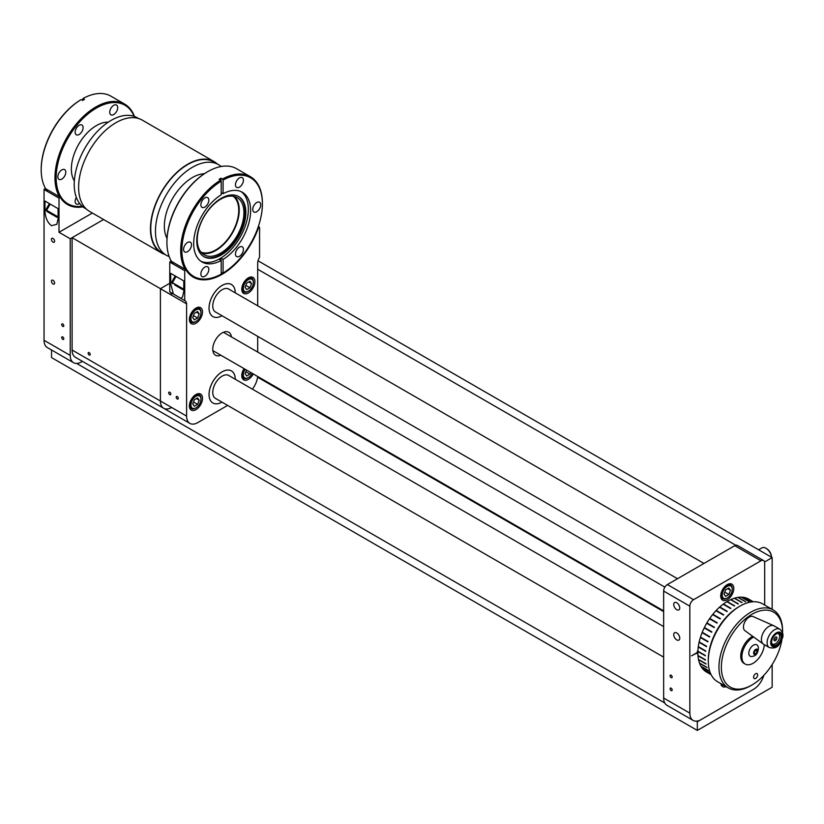 <?xml version="1.0" encoding="UTF-8"?>
<svg xmlns="http://www.w3.org/2000/svg" width="824" height="824" viewBox="0 0 824 824"><rect width="100%" height="100%" fill="white"/><g stroke="black" fill="none" stroke-linecap="round" stroke-linejoin="round"><path stroke-width="1.24" d="M53.024 238.466A2.256 1.298 -120 0 0 51.891 238.352A2.256 1.298 -120 0 0 51.551 240.165A2.256 1.298 -120 0 0 53.024 242.153A2.256 1.298 -120 0 0 54.147 242.256A2.256 1.298 -120 0 0 54.497 240.453A2.256 1.298 -120 0 0 53.024 238.466M53.024 280.284A2.256 1.298 -120 0 0 51.891 280.181A2.256 1.298 -120 0 0 51.551 281.983A2.256 1.298 -120 0 0 53.024 283.971A2.256 1.298 -120 0 0 54.147 284.084A2.256 1.298 -120 0 0 54.497 282.272A2.256 1.298 -120 0 0 53.024 280.284M62.748 323.966A1.483 0.855 -120 0 0 62.006 323.894A1.483 0.855 -120 0 0 61.779 325.078A1.483 0.855 -120 0 0 62.748 326.386A1.483 0.855 -120 0 0 63.489 326.459A1.483 0.855 -120 0 0 63.716 325.274A1.483 0.855 -120 0 0 62.748 323.966M62.748 336.934A1.483 0.855 -120 0 0 62.006 336.851A1.483 0.855 -120 0 0 61.779 338.046A1.483 0.855 -120 0 0 62.748 339.344A1.483 0.855 -120 0 0 63.489 339.426A1.483 0.855 -120 0 0 63.716 338.231A1.483 0.855 -120 0 0 62.748 336.934M92.36 213.035L59.009 232.286L59.009 198.131L60.142 197.163A57.783 33.362 120 0 0 67.537 204.558A57.783 33.362 120 0 0 82.894 206.855M58.071 218.793L56.877 224.272L51.531 225.704C47.576 222.738 45.392 217.917 44.98 211.222L44.98 201.066L58.071 208.637L58.071 218.793M44.98 211.222L49.378 203.61L58.071 208.637M49.378 203.61L44.98 201.066M59.884 197.008L45.062 188.408L44.043 189.489L44.043 340.302A15.872 9.167 120 0 0 47.329 347.563L73.521 362.684A15.872 9.167 120 0 0 81.463 361.901L82.421 361.345M59.009 232.286L70.236 238.764L70.236 355.422A15.872 9.167 120 0 0 73.521 362.684M70.236 238.764L103.587 219.514L72.11 237.693L72.11 350.025L160.412 401A15.872 9.167 120 0 0 163.698 408.271A15.872 9.167 120 0 0 171.639 407.478M46.916 211.48L56.887 217.237L46.916 211.48L46.608 210.316L58.071 216.877M49.152 212.767L54.858 216.063L49.152 212.767M195.958 409.641A9.26 5.346 120 0 0 202.004 401.484A9.26 5.346 120 0 0 200.582 394.057A9.26 5.346 120 0 0 195.958 394.521A9.26 5.346 120 0 0 189.901 402.678A9.26 5.346 120 0 0 191.322 410.105A9.26 5.346 120 0 0 195.958 409.641M244.038 368.616A9.26 5.346 120 0 0 243.708 379.854A9.26 5.346 120 0 0 248.333 379.401A9.26 5.346 120 0 0 253.277 373.952M248.333 292.994A9.26 5.346 120 0 0 254.389 284.836A9.26 5.346 120 0 0 252.968 277.41A9.26 5.346 120 0 0 248.333 277.873A9.26 5.346 120 0 0 242.287 286.031A9.26 5.346 120 0 0 243.708 293.447A9.26 5.346 120 0 0 248.333 292.994M195.958 323.235A9.26 5.346 120 0 0 202.004 315.077A9.26 5.346 120 0 0 200.582 307.651A9.26 5.346 120 0 0 195.958 308.114A9.26 5.346 120 0 0 189.901 316.272A9.26 5.346 120 0 0 191.322 323.688A9.26 5.346 120 0 0 195.958 323.235M257.685 305.797L257.685 262.794A7.921 4.573 -60 0 1 259.56 257.346L259.56 227.506L258.427 227.846A57.783 33.362 -60 0 1 222.15 274.289A57.783 33.362 -60 0 1 193.259 277.142A57.783 33.362 -60 0 1 185.863 269.736L184.731 270.715L184.731 300.554L173.39 294.003L170.702 283.806L175.224 275.978L170.702 273.362L183.793 280.922L183.793 291.366L182.588 296.846L180.889 298.319M177.242 396.55A1.483 0.855 -120 0 0 176.501 396.478A1.483 0.855 -120 0 0 176.274 397.662A1.483 0.855 -120 0 0 177.242 398.971A1.483 0.855 -120 0 0 177.984 399.043A1.483 0.855 -120 0 0 178.211 397.858A1.483 0.855 -120 0 0 177.242 396.55M169.765 392.234A1.483 0.855 -120 0 0 169.023 392.162A1.483 0.855 -120 0 0 168.796 393.347A1.483 0.855 -120 0 0 169.765 394.655A1.483 0.855 -120 0 0 170.506 394.727A1.483 0.855 -120 0 0 170.733 393.532A1.483 0.855 -120 0 0 169.765 392.234M231.431 336.903A13.256 7.653 120 0 0 228.773 332.268A13.256 7.653 120 0 0 222.15 332.927A13.256 7.653 120 0 0 213.478 344.617A13.256 7.653 120 0 0 215.517 355.237A13.256 7.653 120 0 0 220.853 355.226M185.606 269.592L170.784 260.992L169.765 262.073L169.765 291.912L174.152 294.426M184.731 300.554A7.921 4.573 -60 0 1 184.978 300.678A7.921 4.573 -60 0 1 186.605 303.84L160.412 288.719L160.412 401A15.872 9.167 120 0 0 163.698 408.271L75.396 357.286A15.872 9.167 -60 0 1 72.11 350.025M186.605 303.84L186.605 416.12A15.872 9.167 120 0 0 189.891 423.392A15.872 9.167 120 0 0 197.822 422.599L227.63 405.398M257.685 352.054L257.685 336.347M170.238 292.19A7.921 4.573 -60 0 1 171.629 295.157L160.402 288.668L169.765 283.271L160.402 288.668A7.921 4.573 -60 0 1 160.412 288.719L160.412 401L186.605 416.12M175.224 275.978L183.793 280.922M170.702 273.362L170.702 283.806M222.15 371.851A18.509 10.691 120 0 0 209.059 394.438A18.509 10.691 120 0 0 222.006 402.153A18.55 10.712 -60 0 1 209.584 389.865A18.55 10.712 -60 0 1 223.994 370.893A18.55 10.712 -60 0 1 235.262 379.256A18.509 10.691 120 0 0 222.15 371.851M252.391 389.144A15.872 9.167 120 0 0 257.634 376.465M222.15 285.444A18.509 10.691 120 0 0 209.059 308.032A18.509 10.691 120 0 0 222.006 315.747A18.55 10.712 120 0 1 209.564 303.52A18.55 10.712 120 0 1 223.963 284.496A18.55 10.712 120 0 1 235.262 292.85A18.509 10.691 120 0 0 222.15 285.444M174.832 285.042L182.732 289.595L174.832 285.042M172.762 283.837L172.453 282.683L183.793 289.234M180.765 288.462L174.74 284.98L180.765 288.462M671.127 688.174A1.483 0.855 -120 0 0 670.386 688.102A1.483 0.855 -120 0 0 670.159 689.286A1.483 0.855 -120 0 0 671.127 690.594A1.483 0.855 -120 0 0 671.869 690.666A1.483 0.855 -120 0 0 672.096 689.482A1.483 0.855 -120 0 0 671.127 688.174M676.741 602.746A4.254 2.451 -120 0 0 674.619 602.529A4.254 2.451 -120 0 0 673.96 605.939A4.254 2.451 -120 0 0 676.741 609.688A4.254 2.451 -120 0 0 678.873 609.904A4.254 2.451 -120 0 0 679.522 606.495A4.254 2.451 -120 0 0 676.741 602.746M676.741 632.945A4.254 2.451 -120 0 0 674.619 632.739A4.254 2.451 -120 0 0 673.96 636.149A4.254 2.451 -120 0 0 676.741 639.898A4.254 2.451 -120 0 0 678.873 640.104A4.254 2.451 -120 0 0 679.522 636.694A4.254 2.451 -120 0 0 676.741 632.945M671.127 675.216A1.483 0.855 -120 0 0 670.386 675.134A1.483 0.855 -120 0 0 670.159 676.329A1.483 0.855 -120 0 0 671.127 677.637A1.483 0.855 -120 0 0 671.869 677.709A1.483 0.855 -120 0 0 672.096 676.514A1.483 0.855 -120 0 0 671.127 675.216M727.252 599.738A9.26 5.346 120 0 0 733.309 591.57A9.26 5.346 120 0 0 731.887 584.154A9.26 5.346 120 0 0 727.252 584.618A9.26 5.346 120 0 0 721.206 592.775A9.26 5.346 120 0 0 722.627 600.191A9.26 5.346 120 0 0 727.252 599.738M772.15 609.369L772.15 557.611L764.672 561.927L764.672 605.043L764.672 562.967A5.294 3.059 120 0 0 763.57 560.547L737.387 545.426A5.294 3.059 120 0 0 734.74 545.684L667.389 584.566A5.294 3.059 120 0 0 663.65 591.055L663.65 698.021A15.872 9.167 120 0 0 666.935 705.293L693.128 720.413A15.872 9.167 120 0 0 701.059 719.63L753.445 689.379A15.872 9.167 120 0 0 763.817 675.381A15.872 9.167 120 0 1 753.445 689.379L697.32 721.783L696.229 721.154M763.57 560.547A5.294 3.059 120 0 0 760.933 560.804L693.581 599.687A5.294 3.059 120 0 0 689.842 606.176L689.842 713.141A15.872 9.167 120 0 0 693.128 720.413M720.804 683.59A9.26 5.346 120 0 0 722.627 686.598A9.26 5.346 120 0 0 726.15 686.67M697.928 650.466A2.874 1.658 120 0 0 697.166 652.577L691.48 655.852L697.166 652.927A2.874 1.658 120 0 0 697.887 654.132M771.521 557.251A7.941 4.583 -120 0 0 765.939 548.238A7.941 4.583 -120 0 0 763.518 547.476A7.941 4.583 -120 0 0 761.973 547.847L758.605 549.793M771.552 557.261A7.086 4.089 -120 0 0 766.536 548.578A7.086 4.089 -120 0 0 766.248 548.424M88.127 353.218A1.483 0.855 -120 0 0 88.765 354.711A1.483 0.855 -120 0 0 89.909 355.103A1.483 0.855 -120 0 0 90.218 354.433A1.483 0.855 -120 0 0 89.569 352.94A1.483 0.855 -120 0 0 88.425 352.538A1.483 0.855 -120 0 0 88.127 353.218M72.11 237.693L160.412 288.668M195.36 408.22L195.958 407.87A7.086 4.089 -60 0 1 190.941 404.975A7.086 4.089 -60 0 1 195.958 396.293A7.086 4.089 -60 0 1 200.963 399.187A7.086 4.089 -60 0 1 195.958 407.87L195.36 408.22A7.941 4.583 -60 0 1 191.384 408.611A7.941 4.583 -60 0 1 190.169 402.246A7.941 4.583 -60 0 1 195.36 395.252A7.941 4.583 -60 0 1 199.326 394.861A7.941 4.583 -60 0 1 200.963 398.497A7.941 4.583 -60 0 1 200.963 398.857M199.202 400.207L197.575 397.899L194.33 399.774L192.703 403.956L194.33 406.273L197.575 404.388L199.202 400.207L196.39 398.579M193.455 402.019L197.575 404.388M195.36 321.813L195.958 321.463A7.086 4.089 -60 0 1 190.941 318.569A7.086 4.089 -60 0 1 195.958 309.886A7.086 4.089 -60 0 1 200.963 312.78A7.086 4.089 -60 0 1 195.958 321.463L195.36 321.813A7.941 4.583 -60 0 1 191.384 322.205A7.941 4.583 -60 0 1 190.169 315.839A7.941 4.583 -60 0 1 195.36 308.846A7.941 4.583 -60 0 1 199.326 308.454A7.941 4.583 -60 0 1 200.963 312.09A7.941 4.583 -60 0 1 200.963 312.451M199.202 313.8L197.575 311.482L194.33 313.367L192.703 317.549L194.33 319.856L197.575 317.982L199.202 313.8L196.39 312.172M193.455 315.602L197.575 317.982M247.736 291.562L248.333 291.222A7.086 4.089 -60 0 1 243.327 288.328A7.086 4.089 -60 0 1 248.333 279.645A7.086 4.089 -60 0 1 253.349 282.539A7.086 4.089 -60 0 1 248.333 291.222L247.736 291.562A7.941 4.583 -60 0 1 242.122 288.328A7.941 4.583 -60 0 1 247.736 278.605A7.941 4.583 -60 0 1 253.349 281.849A7.941 4.583 -60 0 1 253.339 282.21M251.588 283.559L249.96 281.242L246.716 283.116L245.088 287.308L246.716 289.615L249.96 287.741L251.588 283.559L248.776 281.932M245.84 285.362L249.96 287.741M252.185 373.324A7.086 4.089 -60 0 1 248.333 377.629A7.086 4.089 -60 0 1 243.626 376.527A7.086 4.089 -60 0 1 245.13 369.245M247.736 377.979L248.333 377.629L247.736 377.979A7.941 4.583 -60 0 1 242.472 376.774A7.941 4.583 -60 0 1 244.1 368.658M246.51 370.048L245.088 373.715L246.716 376.022L249.96 374.148L250.63 372.427M245.84 371.768L249.96 374.148M772.15 664.546L772.15 687.226L697.32 730.424L51.531 357.585L51.531 349.984M697.32 730.424L697.32 721.783M664.741 702.975L76.622 363.425M735.781 545.251L257.685 269.232M772.15 557.611L258.036 260.786M724.08 685.486A7.941 4.583 -60 0 1 721.669 684.085M726.655 598.306L727.252 597.966A7.086 4.089 -60 0 1 722.236 595.072A7.086 4.089 -60 0 1 727.252 586.389A7.086 4.089 -60 0 1 732.268 589.284A7.086 4.089 -60 0 1 727.252 597.966L726.655 598.306A7.941 4.583 -60 0 1 722.689 598.698A7.941 4.583 -60 0 1 721.474 592.343A7.941 4.583 -60 0 1 726.655 585.349A7.941 4.583 -60 0 1 730.62 584.958A7.941 4.583 -60 0 1 732.268 588.594A7.941 4.583 -60 0 1 732.258 588.944M724.008 594.053L725.635 596.36L728.88 594.485L730.507 590.303L728.88 587.986L725.635 589.86L724.008 594.053M727.685 588.676L730.507 590.303M724.76 592.106L728.88 594.485M229.288 289.399A13.266 7.663 120 0 0 220.193 291.078A13.266 7.663 120 0 0 213.148 302.676A13.266 7.663 120 0 0 216.063 312.317M216.063 398.723A13.266 7.663 -60 0 1 213.159 389.031A13.266 7.663 -60 0 1 220.214 377.474A13.266 7.663 -60 0 1 229.288 375.806M82.441 206.484A57.783 33.362 -60 0 1 67.238 204.383M59.689 197.049A57.783 33.362 -60 0 1 95.831 106.996A57.783 33.362 -60 0 1 124.723 104.133A57.783 33.362 -60 0 1 134.425 116.431M41.2 169.466A56.938 32.867 -60 0 1 41.2 169.126L41.2 169.816A57.783 33.362 120 0 1 81.133 99.591L82.627 100.456A57.783 33.362 -60 0 1 83.554 99.91A57.783 33.362 -60 0 1 84.481 99.385L82.987 98.52L82.39 100.322M41.2 169.816A57.783 33.362 120 0 0 47.71 191.601M134.075 116.308A56.938 32.867 120 0 0 96.429 108.037A56.938 32.867 120 0 0 56.825 169.002A56.938 32.867 120 0 0 82.153 206.227M79.125 125.31A5.634 3.255 -60 0 1 81.936 125.032A5.634 3.255 -60 0 1 82.802 129.543A5.634 3.255 -60 0 1 79.125 134.508A5.634 3.255 -60 0 1 76.313 134.786A5.634 3.255 -60 0 1 75.448 130.274A5.634 3.255 -60 0 1 79.125 125.31M61.821 169.898A5.634 3.255 -60 0 1 64.643 169.62A5.634 3.255 -60 0 1 65.498 174.132A5.634 3.255 -60 0 1 61.821 179.096A5.634 3.255 -60 0 1 59.009 179.375A5.634 3.255 -60 0 1 58.144 174.863A5.634 3.255 -60 0 1 61.821 169.898M79.567 203.425A5.634 3.255 -60 0 1 79.125 203.713A5.634 3.255 -60 0 1 76.313 203.992A5.634 3.255 -60 0 1 76.344 197.43M113.722 105.338A5.634 3.255 -60 0 1 116.545 105.06A5.634 3.255 -60 0 1 117.41 109.571A5.634 3.255 -60 0 1 113.722 114.526A5.634 3.255 -60 0 1 110.91 114.804A5.634 3.255 -60 0 1 110.045 110.292A5.634 3.255 -60 0 1 113.722 105.338M81.133 99.591L80.536 99.941A56.938 32.867 -60 0 0 41.2 169.126M108.263 122.168A35.453 20.466 120 0 0 96.429 125.578A35.453 20.466 120 0 0 74.335 180.95M124.723 104.133L110.952 96.181A57.783 33.362 120 0 0 82.987 98.52M86.407 209.1L85.047 208.317A52.283 30.179 -60 0 1 77.034 166.427A52.283 30.179 -60 0 1 111.178 120.355A52.283 30.179 -60 0 1 137.32 117.77L138.69 118.553M164.913 254.431A52.705 30.426 -60 0 1 161.37 252.875A52.705 30.426 -60 0 1 153.295 210.645A52.705 30.426 -60 0 1 187.728 164.203A52.705 30.426 -60 0 1 214.075 161.586A52.705 30.426 -60 0 1 217.196 163.883M161.37 252.875L89.528 211.397A52.705 30.426 -60 0 1 81.452 169.167A52.705 30.426 -60 0 1 115.885 122.725A52.705 30.426 -60 0 1 142.233 120.108L214.075 161.586M169.178 256.552A52.283 30.179 -60 0 1 166.283 255.224A52.283 30.179 -60 0 1 158.27 213.323A52.283 30.179 -60 0 1 192.425 167.262A52.283 30.179 -60 0 1 218.566 164.666A52.283 30.179 -60 0 1 221.162 166.51M166.283 255.224L161.586 252.505A52.283 30.179 -60 0 1 153.573 210.614A52.283 30.179 -60 0 1 187.728 164.543A52.283 30.179 -60 0 1 213.859 161.957L218.566 164.666M233.141 196.225A32.321 18.664 -60 0 1 236.684 222.439A32.321 18.664 -60 0 1 215.888 249.878A32.321 18.664 -60 0 1 200.902 252.072M185.41 269.633A57.783 33.362 -60 0 1 220.616 180.126L219.122 179.261A57.783 33.362 120 0 1 220.049 178.715A57.783 33.362 120 0 1 220.976 178.19L222.47 179.055A57.783 33.362 -60 0 1 250.434 176.717L236.673 168.766A57.783 33.362 120 0 0 207.782 171.629L207.782 171.629A57.783 33.362 120 0 0 166.922 242.4A57.783 33.362 120 0 0 173.421 264.185M250.434 176.717A57.783 33.362 -60 0 1 262.403 203.168A57.783 33.362 -60 0 1 262.403 203.518M221.213 272.662L223.077 273.043A56.938 32.867 120 0 0 262.403 203.858A56.938 32.867 120 0 0 223.077 180.095L223.077 193.722L221.213 192.641M207.174 171.979L207.782 171.629L207.174 171.979A56.938 32.867 -60 0 0 166.922 241.71L166.922 242.4M187.542 242.483A5.634 3.255 120 0 0 183.865 247.447A5.634 3.255 120 0 0 184.731 251.959A5.634 3.255 120 0 0 187.542 251.68A5.634 3.255 120 0 0 191.22 246.716A5.634 3.255 120 0 0 190.354 242.205A5.634 3.255 120 0 0 187.542 242.483M220.616 180.126L221.213 181.167L221.213 194.794A40.252 23.247 120 0 0 195.669 230.308A40.252 23.247 120 0 0 202.014 261.97A40.252 23.247 120 0 0 221.213 260.497L219.122 259.282A40.252 23.247 120 0 0 220.049 258.767A40.252 23.247 120 0 0 220.976 258.211L223.077 259.426A40.252 23.247 120 0 0 248.621 223.901A40.252 23.247 120 0 0 242.277 192.239A40.252 23.247 120 0 0 223.077 193.722M200.912 261.26A40.252 23.247 120 0 0 219.884 258.664A40.252 23.247 120 0 0 245.861 224.221A40.252 23.247 120 0 0 241.113 191.642M221.306 254.966A34.711 20.044 120 0 0 243.986 224.375A34.711 20.044 120 0 0 238.661 196.565A34.711 20.044 120 0 0 221.306 198.275A34.711 20.044 120 0 0 198.636 228.866A34.711 20.044 120 0 0 203.95 256.686A34.711 20.044 120 0 0 221.306 254.966M203.6 256.47A34.711 20.044 120 0 0 220.585 254.544A34.711 20.044 120 0 0 243.162 224.282A34.711 20.044 120 0 0 238.301 196.359M220.585 199.243A33.022 19.065 120 0 0 199.017 228.341A33.022 19.065 120 0 0 204.084 254.801A33.022 19.065 120 0 0 220.585 253.164A33.022 19.065 120 0 0 242.163 224.066A33.022 19.065 120 0 0 237.096 197.616A33.022 19.065 120 0 0 220.585 199.243M234.583 196.545A33.022 19.065 -60 0 1 236.766 223.51A33.022 19.065 -60 0 1 215.888 250.455A33.022 19.065 -60 0 1 201.901 253.153M239.444 177.922A5.634 3.255 120 0 0 235.767 182.877A5.634 3.255 120 0 0 236.632 187.388A5.634 3.255 120 0 0 239.444 187.11A5.634 3.255 120 0 0 243.121 182.145A5.634 3.255 120 0 0 242.266 177.634A5.634 3.255 120 0 0 239.444 177.922M256.748 202.529A5.634 3.255 120 0 0 253.071 207.493A5.634 3.255 120 0 0 253.936 212.005A5.634 3.255 120 0 0 256.748 211.727A5.634 3.255 120 0 0 260.425 206.762A5.634 3.255 120 0 0 259.56 202.251A5.634 3.255 120 0 0 256.748 202.529M239.444 247.118A5.634 3.255 120 0 0 235.767 252.082A5.634 3.255 120 0 0 236.632 256.594A5.634 3.255 120 0 0 239.444 256.315A5.634 3.255 120 0 0 243.121 251.351A5.634 3.255 120 0 0 242.266 246.84A5.634 3.255 120 0 0 239.444 247.118M204.846 197.894A5.634 3.255 120 0 0 201.169 202.858A5.634 3.255 120 0 0 202.024 207.37A5.634 3.255 120 0 0 204.846 207.092A5.634 3.255 120 0 0 208.523 202.127A5.634 3.255 120 0 0 207.658 197.616A5.634 3.255 120 0 0 204.846 197.894M204.846 267.1A5.634 3.255 120 0 0 201.169 272.064A5.634 3.255 120 0 0 202.024 276.576A5.634 3.255 120 0 0 204.846 276.298A5.634 3.255 120 0 0 208.523 271.333A5.634 3.255 120 0 0 207.658 266.822A5.634 3.255 120 0 0 204.846 267.1M220.976 178.19L220.976 180.755M222.47 179.055L223.077 180.095M223.077 259.426L223.077 273.043M220.976 258.211L220.976 260.353M221.213 260.497L221.213 274.114L220.616 274.464A57.783 33.362 -60 0 1 192.96 276.967M221.213 181.167A56.938 32.867 120 0 0 181.888 250.352A56.938 32.867 120 0 0 221.213 274.114M753.61 677.586A2.874 1.658 120 0 0 754.176 678.574A2.874 1.658 120 0 0 756.535 677.658A2.874 1.658 120 0 0 757.637 674.578A2.874 1.658 120 0 0 757.06 673.589A2.874 1.658 120 0 0 754.702 674.516A2.874 1.658 120 0 0 753.61 677.586M782.563 632.945A43.281 24.988 120 0 0 782.573 631.977A43.281 24.988 120 0 0 782.244 626.992A43.281 24.988 120 0 0 747.481 617.269A43.281 24.988 120 0 0 721.69 672.291A43.281 24.988 120 0 0 751.962 684.981A43.281 24.988 120 0 0 781.904 639.671M751.962 684.981L750.767 685.681A44.98 25.966 -60 0 1 728.282 687.906A44.98 25.966 -60 0 1 719.301 672.487A44.98 25.966 -60 0 1 736.471 624.396A44.98 25.966 -60 0 1 773.252 609.997A44.98 25.966 -60 0 1 782.223 625.416A44.98 25.966 -60 0 1 782.573 630.587L782.573 631.977M773.252 609.997L762.571 603.837A44.98 25.966 120 0 0 740.076 606.062A44.98 25.966 120 0 0 708.279 661.147A44.98 25.966 120 0 0 708.619 666.317A44.98 25.966 120 0 0 717.591 681.736L728.282 687.906M708.279 661.147L708.279 659.766A43.281 24.988 -60 0 1 738.881 606.752L740.076 606.062M706.621 646.438L699.092 642.318A42.117 24.318 120 0 0 698.299 646.644L705.787 650.97A42.117 24.318 -60 0 0 705.735 651.331L698.247 647.015A42.117 24.318 120 0 0 697.897 651.176L705.375 655.492A42.117 24.318 -60 0 0 705.365 655.842L697.876 651.526A42.117 24.318 120 0 0 697.949 655.461L705.437 659.777A42.117 24.318 -60 0 0 705.457 660.106L697.98 655.791A42.117 24.318 120 0 0 698.186 657.645A42.117 24.318 120 0 0 698.484 659.427L705.962 663.753A42.117 24.318 -60 0 0 706.024 664.051L698.546 659.725A42.117 24.318 120 0 0 699.473 663.021L706.951 667.347A42.117 24.318 -60 0 0 707.054 667.615L699.566 663.289A42.117 24.318 120 0 0 700.905 666.183L708.383 670.509A42.117 24.318 -60 0 0 708.516 670.736L701.039 666.42A42.117 24.318 120 0 0 702.759 668.861L710.236 673.187A42.117 24.318 -60 0 0 710.412 673.373L702.924 669.057A42.117 24.318 120 0 0 705.004 671.024L711.03 674.495M711.133 674.702L706.58 672.075A42.117 24.318 120 0 1 705.2 671.169L711.05 674.547M699.092 642.318L706.57 646.644A42.117 24.318 -60 0 1 706.652 646.263L699.174 641.937A42.117 24.318 120 0 1 700.369 637.529L707.857 641.845A42.117 24.318 -60 0 1 707.981 641.463L700.493 637.137A42.117 24.318 120 0 1 702.089 632.698L709.567 637.014A42.117 24.318 -60 0 1 709.721 636.633L702.244 632.307A42.117 24.318 120 0 1 704.211 627.919L711.689 632.235A42.117 24.318 -60 0 1 711.874 631.854L704.396 627.538A42.117 24.318 120 0 1 706.693 623.253L714.181 627.569A42.117 24.318 -60 0 1 714.387 627.208L706.91 622.893A42.117 24.318 120 0 1 709.516 618.783L716.993 623.109A42.117 24.318 -60 0 1 717.23 622.759L709.752 618.443A42.117 24.318 120 0 1 712.616 614.591L720.104 618.906A42.117 24.318 -60 0 1 720.361 618.587L712.873 614.261A42.117 24.318 120 0 1 715.963 610.718L723.441 615.034A42.117 24.318 -60 0 1 723.719 614.745L716.231 610.419L723.606 614.859M716.231 610.419A42.117 24.318 120 0 1 719.486 607.236L726.964 611.562A42.117 24.318 -60 0 1 727.252 611.305L719.774 606.979A42.117 24.318 120 0 1 723.142 604.208L730.62 608.534A42.117 24.318 -60 0 1 730.919 608.308L723.431 603.992A42.117 24.318 120 0 1 726.861 601.674L734.349 605.99A42.117 24.318 -60 0 1 734.648 605.815L727.159 601.499A42.117 24.318 120 0 1 730.6 599.676L738.088 603.992A42.117 24.318 -60 0 1 738.386 603.858L730.898 599.542A42.117 24.318 120 0 1 734.297 598.245L741.775 602.56A42.117 24.318 -60 0 1 742.064 602.478L734.586 598.152A42.117 24.318 120 0 1 737.882 597.4L745.36 601.716A42.117 24.318 -60 0 1 745.638 601.674L738.16 597.359A42.117 24.318 120 0 1 741.301 597.153L748.789 601.479A42.117 24.318 -60 0 1 749.047 601.479L741.569 597.163A42.117 24.318 120 0 1 744.515 597.524L751.993 601.839A42.117 24.318 -60 0 1 752.034 601.85M753.249 601.757L748.707 599.13A42.117 24.318 120 0 0 747.677 598.595L753.167 601.757M752.147 601.839L744.762 597.575A42.117 24.318 120 0 1 747.461 598.492L753.126 601.757M711.709 632.193L704.602 627.661M780.894 638.693A6.777 3.914 120 0 0 779.772 633.553A6.777 3.914 120 0 0 771.882 640.145A6.777 3.914 120 0 0 772.994 645.285A6.777 3.914 120 0 0 780.894 638.693M769.297 647.54L763.611 644.265A10.578 6.108 -60 0 1 763.292 644.049A10.578 6.108 -60 0 1 761.86 636.231A10.578 6.108 -60 0 1 773.86 625.756A10.578 6.108 -60 0 1 774.189 625.931L779.875 629.217A10.578 6.108 -60 0 0 767.546 639.517A10.578 6.108 -60 0 0 769.297 647.54C778.536 649.693 779.741 643.194 782.398 638.167C783.686 634.964 782.851 631.987 779.875 629.217M763.292 644.049L744.886 630.618A8.147 4.707 -60 0 1 743.784 624.592A8.147 4.707 -60 0 1 753.023 616.537L773.86 625.756M777.372 633.429A5.953 3.44 -60 0 1 779.638 636.437A5.953 3.44 -60 0 1 776.054 643.317A5.953 3.44 -60 0 1 775.436 643.729A5.953 3.44 -60 0 1 771.697 643.266M778.752 633.244A6.613 3.821 -60 0 1 779.638 635.901A6.613 3.821 -60 0 1 779.638 636.179M773.829 640.063L774.838 640.948L776.445 639.754L777.032 637.663L776.033 636.787L774.426 637.982L773.829 640.063M775.796 636.952L777.032 637.663M774.282 638.507L776.445 639.754M775.209 643.853A6.613 3.821 -60 0 1 774.962 643.997A6.613 3.821 -60 0 1 772.222 644.553M764.301 644.656A15.872 9.167 -60 0 1 757.06 660.137A15.872 9.167 -60 0 1 745.164 664.051L744.031 663.392A15.872 9.167 -60 0 1 740.858 657.954A15.872 9.167 -60 0 1 752.673 636.303M745.164 664.051A15.872 9.167 -60 0 1 742.002 658.613A15.872 9.167 -60 0 1 753.672 637.024M755.464 650.229A3.708 2.142 -60 0 1 754.156 652.464M755.278 654.431A2.987 1.72 -60 0 1 753.641 652.515A2.987 1.72 -60 0 1 756.123 649.178A2.987 1.72 -60 0 1 757.771 651.094A2.987 1.72 -60 0 1 755.278 654.431M752.559 656.347A6.602 3.811 -60 0 1 751.828 656.522A6.602 3.811 -60 0 1 749.006 651.609A6.602 3.811 -60 0 1 754.424 644.708A6.602 3.811 -60 0 1 757.853 646.088C758.935 646.294 758.698 655.235 753.229 656.192L751.828 656.522M755.196 650.321L754.115 652.351L754.63 653.834L756.216 653.288L757.297 651.259L756.782 649.776L755.196 650.321M755.495 650.218L757.297 651.259M70.236 355.422L44.043 340.302M59.009 198.131L44.043 189.489M184.731 270.715L169.765 262.073M689.842 606.176L663.65 591.055M693.581 599.687L667.389 584.566M760.933 560.804L734.74 545.684M689.842 713.141L663.65 698.021M257.552 377.165L663.65 611.614M167.014 238.383A39.686 22.918 -60 0 1 192.425 177.541A39.686 22.918 -60 0 1 204.342 173.73M771.037 640.279A8.044 4.645 120 0 0 774.457 646.706A8.044 4.645 120 0 0 781.739 638.559A8.044 4.645 120 0 0 778.309 632.121A8.044 4.645 120 0 0 771.037 640.279M60.028 197.049L45.062 188.408M46.608 210.316L50.202 204.084M56.887 217.237L58.041 216.928M185.75 269.633L170.784 260.992M189.891 423.392L163.698 408.271M259.385 227.125L258.355 226.528M172.453 282.683L176.048 276.452M182.732 289.595L183.793 289.317M212.86 350.612L663.65 610.872M223.438 332.288L664.875 587.141M766.536 548.578L765.939 548.238M191.384 408.611L189.602 407.581M199.326 394.861L197.533 393.831M200.963 399.187L200.963 398.497M191.384 322.205L189.602 321.175M199.326 308.454L197.533 307.424M200.963 312.78L200.963 312.09M253.349 282.539L253.349 281.849M703.964 563.451L228.227 288.791M677.503 578.726L215.002 311.699M663.65 626.58L228.227 375.198M663.65 657.13L215.002 398.116M722.689 598.698L720.897 597.668M730.62 584.958L728.838 583.928M732.268 589.284L732.268 588.594M262.403 203.858L262.403 203.168M779.638 636.437L779.638 635.901"/></g></svg>
